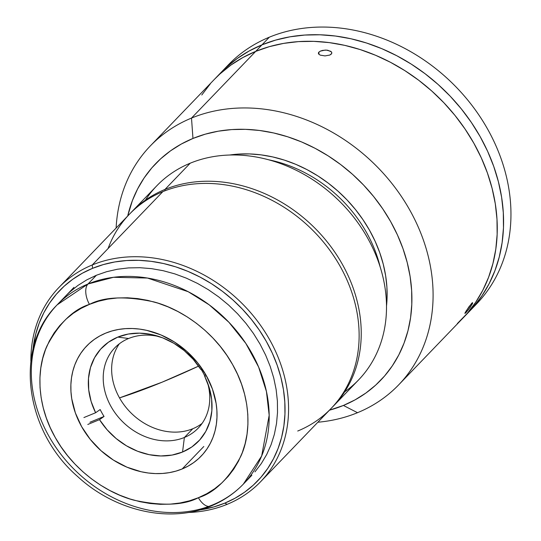 <?xml version="1.0" encoding="UTF-8"?>
<svg xmlns="http://www.w3.org/2000/svg" width="541" height="541" viewBox="0 0 541 541"><rect width="100%" height="100%" fill="white"/><g stroke="black" fill="none" stroke-linecap="round" stroke-linejoin="round"><path stroke-width="0.81" d="M162.084 382.189L119.514 397.892A232.461 44.754 -29.4 0 0 162.084 382.189A232.461 44.754 -29.4 0 0 198.594 366.122L162.084 382.189M182.189 468.952L203.815 446.487L182.189 468.952L188.106 466.112L193.604 462.65L198.621 458.592L203.112 453.98L207.027 448.861L210.341 443.275L213.012 437.29L215.02 430.954L216.346 424.327L216.968 417.476L216.894 410.47L216.109 403.37L212.478 389.175L206.209 375.434L197.553 362.68L186.828 351.4L174.459 342.027L160.914 334.92L146.719 330.362L139.544 329.09L132.41 328.515L125.39 328.637L118.553 329.455L111.953 330.964L105.664 333.148A79.426 65.589 43.9 0 1 198.635 364.052A79.426 65.589 43.9 0 1 201.151 456.131A79.426 65.589 43.9 0 1 182.189 468.952A79.426 65.589 43.9 0 1 89.211 438.041A79.426 65.589 43.9 0 1 86.702 345.97A79.426 65.589 43.9 0 1 105.664 333.148L99.747 335.981L94.249 339.45L89.231 343.508L84.741 348.12L80.825 353.239L77.512 358.818L74.834 364.81L72.832 371.146L71.507 377.774L70.885 384.624L70.959 391.63L71.743 398.731L75.375 412.925L81.644 426.66L90.3 439.42L101.025 450.7L113.394 460.073L126.939 467.174L141.133 471.738L148.308 473.01L155.436 473.585L162.462 473.463L169.299 472.645L175.899 471.137L182.189 468.952M212.498 504.969A129.231 106.719 43.9 0 1 61.221 454.677A129.231 106.719 43.9 0 1 57.136 304.86C13.484 347.924 24.879 430.805 77.485 476.391C114.692 510.887 169.421 523.702 210.862 506.099C223.318 500.959 234.145 493.629 243.355 484.107L261.668 455.955L269.175 415.285L266.429 391.488L258.598 366.994L245.824 343.407L228.931 322.294L209.225 304.853L188.214 291.721L147.456 278.04L113.495 277.303L87.987 283.998A16.156 8.561 67.6 0 0 89.454 304.373C104.142 296.745 125.505 295.9 153.556 301.831C180.958 308.83 214.466 331.619 232.603 364.58C251.443 397.256 251.396 433.841 240.711 456.509C228.64 478.934 214.54 492.675 198.398 497.72C183.71 505.348 162.347 506.2 134.296 500.269C106.895 493.264 73.387 470.481 55.25 437.513C36.403 404.844 36.457 368.259 47.141 345.591C59.206 323.16 73.312 309.425 89.454 304.373A16.156 8.561 -112.4 0 1 87.987 283.998L57.136 304.86A129.231 106.719 43.9 0 1 87.987 283.998L96.413 275.247L87.987 283.998A129.231 106.719 43.9 0 1 239.271 334.291A129.231 106.719 43.9 0 1 243.355 484.107A129.231 106.719 43.9 0 1 212.498 504.969A16.156 8.561 -112.4 0 1 210.747 506.146A16.156 8.561 -112.4 0 1 198.398 497.72A16.156 8.561 67.6 0 0 210.747 506.146M198.398 497.72L189.445 500.831L180.052 502.981L170.314 504.144L160.319 504.32L150.168 503.495L139.95 501.69L129.779 498.91L119.744 495.191L109.938 490.565L100.457 485.081L91.395 478.778L82.847 471.738L74.881 464.009L67.578 455.678L61.018 446.819L55.25 437.513L50.34 427.863L46.323 417.956L43.253 407.88L41.157 397.743L40.041 387.64L39.933 377.659L40.818 367.907L42.705 358.473L45.559 349.452L49.366 340.925L54.086 332.979L59.666 325.689L66.056 319.122L73.197 313.347L81.022 308.417L89.454 304.373L98.408 301.263L107.801 299.119L117.539 297.949L127.534 297.78L137.684 298.598L147.903 300.404L158.073 303.183L168.109 306.903L177.915 311.528L187.396 317.019L196.451 323.315L205.005 330.362L212.971 338.091L220.275 346.423L226.835 355.281L232.603 364.58L237.513 374.23L241.529 384.144L244.6 394.213L246.696 404.35L247.812 414.46L247.92 424.435L247.034 434.186L245.147 443.62L242.294 452.641L238.486 461.169L233.766 469.115L228.187 476.411L221.796 482.971L214.655 488.753L206.831 493.683L198.398 497.72M204.397 375.19L205.756 374.636L204.397 375.19A64.102 52.937 43.9 0 0 201.164 369.341A64.102 52.937 43.9 0 1 204.397 375.19L204.735 376.374A67.212 55.5 43.9 0 1 208.583 385.659A67.212 55.5 43.9 0 1 182.554 452.019L184.38 437.48A57.887 47.797 -136.1 0 0 207.595 382.906A57.887 47.797 43.9 0 1 198.195 428.141A57.887 47.797 43.9 0 1 184.38 437.48L192.799 428.729A57.887 47.797 -136.1 0 0 202.07 423.434M159.629 336.732A57.887 47.797 -136.1 0 0 128.609 338.504L117.796 337.097A67.212 55.5 43.9 0 1 156.836 335.853A67.212 55.5 43.9 0 1 200.839 369.469L202.172 368.921L200.839 369.469L193.279 359.393L184.183 350.568L173.877 343.305L162.733 337.868L151.142 334.439L139.51 333.155L128.264 334.047L117.796 337.097L128.609 338.504A57.887 47.797 43.9 0 1 159.629 336.732M119.338 343.799A57.887 47.797 -136.1 0 0 127.372 409.043A57.887 47.797 -136.1 0 0 192.799 428.729L184.38 437.48A57.887 47.797 43.9 0 1 116.619 414.954A57.887 47.797 43.9 0 1 114.787 347.849A57.887 47.797 43.9 0 1 128.609 338.504A57.887 47.797 -136.1 0 0 111.094 406.663A57.887 47.797 -136.1 0 0 184.38 437.48L182.554 452.019A67.212 55.5 43.9 0 1 99.503 419.647L104.055 416.455A64.102 52.937 43.9 0 1 100.166 409.551L95.615 412.742A67.212 55.5 43.9 0 1 117.796 337.097L108.477 342.189L100.64 349.141L94.567 357.709L90.469 367.582L88.494 378.423L88.71 389.831L91.111 401.408L95.615 412.742L100.166 409.551A64.102 52.937 43.9 0 0 104.055 416.455L99.503 419.647L87.798 424.462L99.503 419.647L107.071 429.723L116.159 438.548L126.466 445.811L137.61 451.255L149.208 454.677L160.833 455.962L172.079 455.069L182.554 452.019L191.872 446.927L199.703 439.975L205.783 431.414L209.881 421.534L211.856 410.7L211.639 399.285L209.232 387.708L204.735 376.374L206.364 375.704L204.735 376.374M83.909 417.557L95.615 412.742L83.909 417.557M89.907 422.271L104.055 416.455L89.907 422.271M92.281 264.948A140.004 115.612 43.9 0 1 256.163 319.427A140.004 115.612 43.9 0 1 260.593 481.727A140.004 115.612 43.9 0 1 227.166 504.327A140.004 115.612 -136.1 0 0 269.513 339.491A140.004 115.612 -136.1 0 0 92.281 264.948L92.525 268.343A137.313 113.387 43.9 0 1 266.348 341.452A137.313 113.387 43.9 0 1 224.813 503.123L227.166 504.327L224.813 503.123L235.051 498.214L244.552 492.229L253.222 485.216L260.985 477.243L267.761 468.384L273.489 458.734L278.115 448.381L281.584 437.426L283.869 425.977L284.951 414.129L284.816 402.017L283.464 389.743L280.914 377.435L277.181 365.202L272.312 353.172L266.348 341.452L259.349 330.159L251.376 319.4L242.51 309.283L232.84 299.897L222.452 291.342L211.45 283.694L199.947 277.033L188.038 271.413L175.852 266.896L163.497 263.521L151.095 261.33L138.767 260.329L126.628 260.546L114.8 261.959L103.399 264.569L92.525 268.343L82.286 273.246L72.785 279.237L64.115 286.25L56.352 294.223L49.576 303.075L43.848 312.725L39.229 323.078L35.753 334.034L32.954 349.601A137.313 113.387 43.9 0 1 92.525 268.343L92.281 264.948A140.004 115.612 -136.1 0 0 30.871 361.09A140.004 115.612 43.9 0 1 58.854 287.548A140.004 115.612 43.9 0 1 92.281 264.948L162.834 191.642L92.281 264.948M260.593 481.727L331.146 408.428A140.004 115.612 -136.1 0 0 326.723 246.128A140.004 115.612 -136.1 0 0 162.834 191.642A140.004 115.612 43.9 0 1 340.073 266.186A140.004 115.612 43.9 0 1 297.719 431.028M199.575 509.98L213.945 506.897L224.813 503.123A137.313 113.387 43.9 0 1 199.575 509.98M65.475 296.197L69.674 292.099L77.836 285.499L86.783 279.866L96.413 275.247L106.645 271.697L117.383 269.242L128.515 267.903L139.936 267.707L151.541 268.647L163.213 270.71L174.838 273.888L186.307 278.135L197.519 283.423L208.346 289.699L218.699 296.894L228.478 304.948L237.58 313.78L245.918 323.302L253.425 333.425L260.011 344.056L265.631 355.085L270.209 366.413L273.719 377.922L276.126 389.506L277.398 401.057L277.519 412.458L276.505 423.603L274.355 434.389L271.088 444.695L266.733 454.44L261.344 463.522L254.967 471.86M188.167 512.496A140.004 115.612 -136.1 0 0 227.166 504.327A140.004 115.612 43.9 0 1 188.167 512.496M108.099 248.508A140.004 115.612 43.9 0 1 162.834 191.642A140.004 115.612 -136.1 0 0 129.407 214.243L58.854 287.548M220.742 72.778L226.348 67.314L237.229 58.509L249.151 50.996L261.993 44.835L255.677 51.402A172.315 142.29 43.9 0 1 457.382 118.459A172.315 142.29 43.9 0 1 462.832 318.209L469.148 311.65A172.315 142.29 -136.1 0 0 463.698 111.892A172.315 142.29 -136.1 0 0 261.993 44.835A172.315 142.29 -136.1 0 0 220.856 72.656A172.315 142.29 43.9 0 1 261.993 44.835L269.364 37.18L261.993 44.835A172.315 142.29 43.9 0 1 463.698 111.892A172.315 142.29 43.9 0 1 469.148 311.65L476.52 303.988A172.315 142.29 -136.1 0 0 471.069 104.237A172.315 142.29 -136.1 0 0 269.364 37.18A172.315 142.29 43.9 0 1 473.017 106.78A172.315 142.29 43.9 0 1 472.746 307.734M224.63 68.91A172.315 142.29 43.9 0 1 269.364 37.18A172.315 142.29 -136.1 0 0 228.228 64.994L214.54 79.216A172.315 142.29 43.9 0 1 255.677 51.402L261.993 44.835L275.639 40.102L289.949 36.829L304.793 35.05L320.022 34.786L335.494 36.037L351.055 38.79L366.561 43.023L381.858 48.69L396.796 55.743L411.241 64.102L425.043 73.698L438.075 84.437L450.213 96.21L461.338 108.91L471.339 122.408L480.131 136.582L487.617 151.291L493.723 166.391L498.403 181.735L501.608 197.188L503.299 212.586L503.475 227.788L502.116 242.652L499.248 257.022L494.893 270.77L489.091 283.761L481.903 295.873L473.402 306.984L465.923 314.869M398.656 384.881A172.315 142.29 43.9 0 1 357.513 412.702A172.315 142.29 43.9 0 1 317.851 422.237A172.315 142.29 -136.1 0 0 357.513 412.702A172.315 142.29 -136.1 0 0 409.638 209.82A172.315 142.29 -136.1 0 0 191.5 118.073A172.315 142.29 43.9 0 1 393.206 185.13A172.315 142.29 43.9 0 1 398.656 384.881L462.832 318.209A172.315 142.29 -136.1 0 0 457.382 118.459A172.315 142.29 -136.1 0 0 255.677 51.402L191.5 118.073L192.968 138.449L181.323 144.028L170.523 150.838L160.657 158.817L151.832 167.879L144.122 177.948L137.61 188.924L132.356 200.697L127.71 216.008A156.16 128.954 43.9 0 1 192.968 138.449L191.5 118.073L255.677 51.402L269.323 46.661L283.633 43.388L298.476 41.616L313.706 41.353L329.178 42.604L344.739 45.356L360.245 49.589L375.535 55.256L390.48 62.303L404.918 70.668L418.727 80.264L431.759 91.003L443.897 102.776L455.022 115.476L465.023 128.974L473.808 143.149L481.294 157.85L487.407 172.951L492.087 188.302L495.292 203.747L496.983 219.152L497.152 234.354L495.799 249.212L492.925 263.589L488.57 277.337L482.775 290.328L475.586 302.439L467.079 313.55L457.341 323.552L467.079 313.55L475.586 302.439L482.775 290.328L488.57 277.337L492.925 263.589L495.799 249.212L497.152 234.354L496.983 219.152L495.292 203.747L492.087 188.302L487.407 172.951L481.294 157.85L473.808 143.149L465.023 128.974L455.022 115.476L443.897 102.776L431.759 91.003L418.727 80.264L404.918 70.668L390.48 62.303L375.535 55.256L360.245 49.589L344.739 45.356L329.178 42.604L313.706 41.353L298.476 41.616L283.633 43.388L269.323 46.661L255.677 51.402L242.835 57.556L230.912 65.076L220.025 73.874L214.419 79.338L220.025 73.874L230.912 65.076L242.835 57.556L255.677 51.402A172.315 142.29 -136.1 0 0 214.54 79.216L150.364 145.887A172.315 142.29 43.9 0 1 191.5 118.073A172.315 142.29 -136.1 0 0 116.112 228.059A172.315 142.29 43.9 0 1 150.364 145.887M210.287 83.882L201.779 94.993L210.287 83.882M145.414 200.143A140.004 115.612 43.9 0 1 190.216 163.199A140.004 115.612 -136.1 0 0 156.789 185.8L131.517 212.058A140.004 115.612 43.9 0 1 164.944 189.458L190.216 163.199A140.004 115.612 43.9 0 1 360.556 226.584A140.004 115.612 43.9 0 1 344.631 391.894M333.256 406.237L358.527 379.985A140.004 115.612 -136.1 0 0 354.098 217.685A140.004 115.612 -136.1 0 0 190.216 163.199L164.944 189.458A140.004 115.612 43.9 0 1 328.827 243.937A140.004 115.612 43.9 0 1 333.256 406.237A140.004 115.612 43.9 0 1 332.194 407.326A140.004 115.612 -136.1 0 0 329.388 244.66A140.004 115.612 -136.1 0 0 164.944 189.458L165.039 190.77L164.944 189.458A140.004 115.612 -136.1 0 0 130.469 213.161A140.004 115.612 43.9 0 1 131.517 212.058M357.513 412.702L343.413 405.452A156.16 128.954 43.9 0 1 329.449 410.193L343.413 405.452L357.513 412.702M318.507 52.653L318.906 52.105L318.967 54.377L318.906 52.105L320.38 51.118L325.148 50.09L327.724 50.245L331.335 51.808L331.822 52.95L331.288 54.1L329.807 55.054L325.033 55.906L320.292 55.141L318.859 54.269L318.365 53.207L318.906 52.105L320.38 51.118L322.571 50.401L326.466 50.11L330.72 51.294L331.707 52.369L331.687 53.539L329.807 55.054L325.033 55.906L320.292 55.141L318.859 54.269L318.365 53.268M472.415 303.772L468.594 309.52L464.868 313.395L465.287 312.468L465.808 312.813L465.301 312.448L466.234 310.872L471.711 303.298L472.509 302.629L472.658 303.19L470.156 307.416L465.808 312.813L464.868 313.395L465.287 312.468L469.033 306.666L472.509 302.629M380.222 267.132A126.54 104.494 -136.1 0 0 268.728 159.811A126.54 104.494 43.9 0 1 380.222 267.132M192.968 138.449A156.16 128.954 43.9 0 1 390.649 221.594A156.16 128.954 43.9 0 1 343.413 405.452L355.058 399.873L365.858 393.064L375.725 385.084L384.55 376.022L392.259 365.953L398.771 354.977L404.026 343.204L407.975 330.74L410.572 317.716L411.802 304.245L411.647 290.47L410.112 276.512L407.211 262.513L402.971 248.603L397.432 234.916L390.649 221.594L382.683 208.745L373.621 196.511L363.538 185.008L352.543 174.337L340.729 164.606L328.218 155.909L315.132 148.329L301.587 141.938L287.724 136.805L273.678 132.971L259.572 130.476L245.553 129.34L231.751 129.576L218.3 131.186L205.33 134.154L192.968 138.449M386.504 306.01L387.045 298.679L386.916 287.278L385.645 275.727L383.244 264.143L379.735 252.627L375.15 241.306L369.537 230.277L362.943 219.646L355.444 209.523L347.099 199.994L337.997 191.162L328.225 183.115L317.871 175.913L307.038 169.644L295.832 164.356L284.356 160.102L272.732 156.931L261.06 154.868L249.455 153.928L238.033 154.124L229.641 155.024A129.231 106.719 -136.1 0 1 386.504 306.01M57.136 304.86L73.982 287.359M243.355 484.107L251.869 475.262"/></g></svg>
